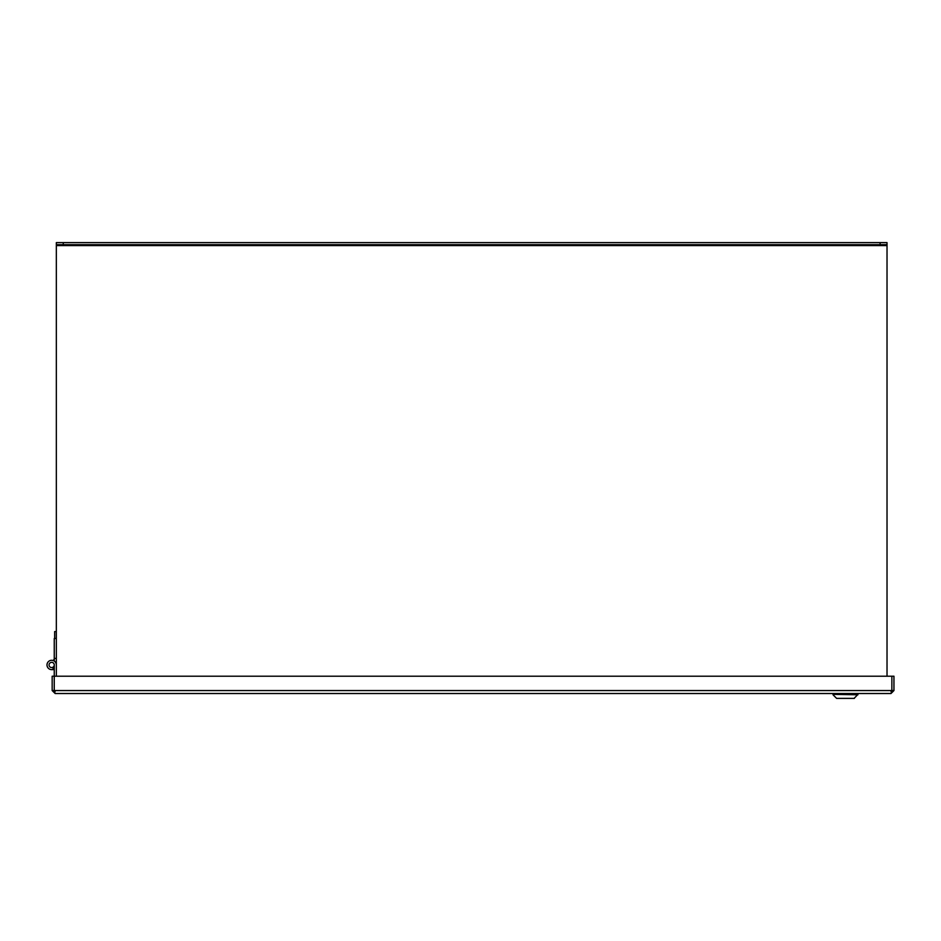 <?xml version="1.0" encoding="UTF-8"?>
<svg xmlns="http://www.w3.org/2000/svg" width="941" height="941" viewBox="0 0 941 941"><rect width="100%" height="100%" fill="white"/><g stroke="black" fill="none" stroke-linecap="round" stroke-linejoin="round"><path stroke-width="1.41" d="M51.661 667.569A2.6 2.6 0 0 1 49.061 664.875A2.6 2.6 0 0 1 51.837 662.37A2.6 2.6 0 0 1 54.249 665.24A2.6 2.6 0 0 1 51.661 667.569L53.084 667.569L53.084 669.627L51.661 669.627A4.67 4.67 0 0 1 46.991 664.969A4.67 4.67 0 0 1 51.661 660.3A4.67 4.67 0 0 1 56.331 664.969M55.131 691.435L54.249 690.553L54.249 665.24M53.084 669.627L51.661 669.627M890.986 693.517L891.868 690.553L54.249 690.553L55.131 693.517L52.167 690.553L54.249 690.553L54.249 676.214L891.868 676.214L891.868 690.553L891.868 676.214L893.95 676.214L893.95 690.553L890.986 693.517L55.131 693.517M52.167 690.553L52.167 676.214L54.249 676.214M893.95 690.553L891.868 690.553L890.986 691.435M857.957 694.787L833.032 694.376L857.957 694.376L854.099 698.387M836.878 698.387L854.357 698.387M857.816 694.376L857.816 693.517L833.173 693.517L833.173 694.376M54.143 668.922L54.143 669.627A8.822 8.822 0 0 1 53.79 669.122M54.249 659.253L54.143 661.017M54.249 661.088L54.249 658.429L56.331 658.429M51.661 660.3L53.084 660.523M54.249 668.851A4.67 4.67 0 0 1 53.084 669.416M56.331 638.492L54.249 638.492L54.249 658.429M56.331 631.576L54.66 631.576L54.66 638.492M880.106 242.613L56.331 242.613L56.331 244.684L887.022 244.684L887.022 242.613L880.106 242.613L880.106 244.684M56.331 244.684L56.331 676.214M887.022 676.214L887.022 244.684M63.247 242.613L63.247 244.684M56.331 245.577L887.022 245.577M833.032 694.787L836.631 698.387L833.032 694.787M54.143 659.253A8.822 8.822 0 0 0 53.319 660.606"/></g></svg>
